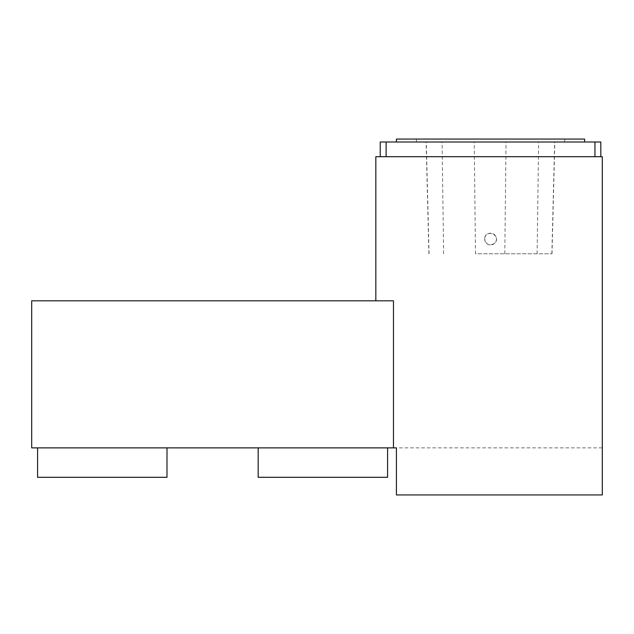 <?xml version="1.0" encoding="UTF-8"?>
<svg xmlns="http://www.w3.org/2000/svg" width="634" height="634" viewBox="0 0 634 634"><rect width="100%" height="100%" fill="white"/><g stroke="black" fill="none" stroke-linecap="round" stroke-linejoin="round"><path stroke-width="0.48" stroke-dasharray="3.17 2.38" d="M484.653 239.058A5.88 5.88 0 0 0 493.474 244.153A5.88 5.88 0 0 0 493.474 233.962A5.88 5.88 0 0 0 484.653 239.058C484.899 228.05 502.31 235.262 494.679 243.234C489.511 246.222 486.167 244.827 484.653 239.058M393.468 447.881L393.468 300.825L375.827 300.825L375.827 156.701L602.3 156.701L602.3 447.881L31.7 447.881L31.7 300.825L375.827 300.825M258.173 447.881L387.588 447.881L258.173 447.881L258.173 477.299L387.588 477.299L387.588 447.881M37.58 447.881L166.996 447.881L37.58 447.881L37.58 477.299L166.996 477.299L166.996 447.881M602.3 447.881L602.3 494.948L396.416 494.948L396.416 447.881M594.946 156.701L386.122 156.701L600.826 156.701L594.946 156.701L594.946 142L386.122 142L386.122 156.701L380.234 156.701L386.122 156.701M386.122 142L380.234 142L380.234 156.701M594.946 142L600.826 142L600.826 156.701M474.216 142L554.829 142L426.103 142L474.216 142L475.492 253.766L552.016 253.766L475.492 253.766M490.534 142L396.416 142L490.534 142M396.416 139.052L584.651 139.052M490.534 139.052L416.411 139.052L490.534 139.052M443.61 253.766L442.064 142M537.109 253.766L538.631 142M429.067 253.766L426.262 142M551.865 253.766L554.671 142M504.799 253.766L506.051 142M564.648 142L564.648 139.052M416.411 142L416.411 139.052M428.917 253.766L426.103 142M552.016 253.766L554.829 142"/><path stroke-width="0.95" d="M393.468 300.825L31.7 300.825L31.7 447.881L393.468 447.881L393.468 300.825M393.468 447.881L396.416 447.881L396.416 494.948L602.3 494.948L602.3 156.701L375.827 156.701L375.827 300.825M166.996 447.881L166.996 477.299L37.58 477.299L37.58 447.881M258.173 447.881L258.173 477.299L387.588 477.299L387.588 447.881M386.122 156.701L386.122 142L380.234 142L380.234 156.701M386.122 142L594.946 142L594.946 156.701M594.946 142L600.826 142L600.826 156.701M584.651 142L584.651 139.052L396.416 139.052L396.416 142"/></g></svg>
